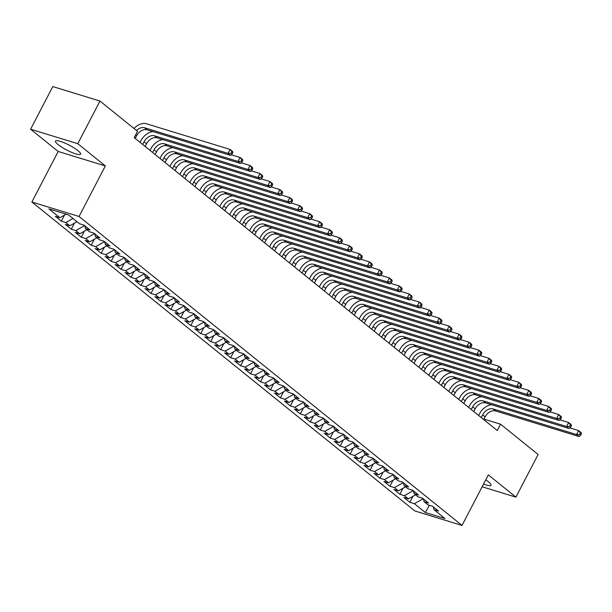 <?xml version="1.0" encoding="UTF-8"?>
<svg xmlns="http://www.w3.org/2000/svg" width="612" height="612" viewBox="0 0 612 612"><rect width="100%" height="100%" fill="white"/><g stroke="black" fill="none" stroke-linecap="round" stroke-linejoin="round"><path stroke-width="0.92" d="M483.557 484.054A14.152 2.731 -152.5 0 0 491.038 485.27A14.152 2.731 -152.5 0 0 488.43 481.789A14.152 2.731 -152.5 0 0 485.752 479.839M77.976 150.674A14.152 2.731 -152.5 0 0 64.52 142.94A14.152 2.731 -152.5 0 0 55.47 141.081A14.152 2.731 -152.5 0 0 58.086 144.57A14.152 2.731 -152.5 0 0 71.535 152.296A14.152 2.731 -152.5 0 0 80.585 154.155A14.152 2.731 -152.5 0 0 77.976 150.674M31.87 202.014L414.844 510.951L462.022 525.433L79.047 216.487L31.87 202.014L58.186 151.47L105.356 165.944L77.778 143.69L30.6 129.216L58.186 151.47M30.6 129.216L52.8 86.567L99.978 101.049L77.778 143.69M429.326 505.298L425.332 512.527L444.962 518.555L434.007 509.719L438.536 511.104L432.562 506.285L428.033 504.9L424.055 501.687L428.576 503.072L422.601 498.252L418.08 496.868L414.094 493.654L418.623 495.039L412.649 490.22L408.12 488.835L404.134 485.622L408.663 487.007L402.688 482.187L398.16 480.803L394.182 477.589L398.703 478.974L392.728 474.155L388.207 472.77L384.221 469.557L388.75 470.942L382.775 466.122L378.247 464.738L374.261 461.524L378.79 462.909L372.815 458.09L368.286 456.705L364.308 453.492L368.829 454.877L362.855 450.057L358.334 448.673L354.348 445.459L358.877 446.844L352.902 442.025L348.373 440.632L344.388 437.419L348.917 438.812L342.942 433.992L338.413 432.6L334.435 429.387L338.956 430.779L332.982 425.96L328.46 424.567L324.475 421.354L329.004 422.747L323.029 417.927L318.5 416.535L314.514 413.322L319.043 414.714L313.069 409.895L308.54 408.502L304.562 405.289L309.083 406.682L303.108 401.862L298.587 400.47L294.602 397.257L299.13 398.649L293.156 393.83L288.627 392.437L284.641 389.224L289.17 390.617L283.195 385.797L278.667 384.405L274.689 381.192L279.21 382.584L273.235 377.765L268.714 376.372L264.728 373.159L269.257 374.552L263.282 369.732L258.754 368.34L254.768 365.127L259.297 366.519L253.322 361.7L248.793 360.307L244.815 357.094L249.336 358.487L243.362 353.667L238.841 352.275L234.855 349.062L239.384 350.454L233.409 345.635L228.88 344.242L224.895 341.029L229.423 342.422L223.449 337.595L218.92 336.21L214.942 332.997L219.463 334.382L213.489 329.562L208.967 328.177L204.982 324.964L209.511 326.349L203.536 321.53L199.007 320.145L195.021 316.932L199.55 318.317L193.576 313.497L189.047 312.112L185.069 308.899L189.59 310.284L183.615 305.464L179.094 304.08L175.109 300.867L179.637 302.252L173.663 297.432L169.134 296.047L165.148 292.834L169.677 294.219L163.702 289.399L159.174 288.015L155.196 284.802L159.717 286.187L153.742 281.367L149.221 279.982L145.235 276.769L149.764 278.154L143.789 273.334L139.261 271.95L135.275 268.737L139.804 270.122L133.829 265.302L129.3 263.917L125.322 260.697L129.843 262.089L123.869 257.269L119.348 255.877L115.362 252.664L119.891 254.057L113.916 249.237L109.387 247.845L105.402 244.632L109.93 246.024L103.956 241.205L99.427 239.812L95.449 236.599L99.97 237.992L93.996 233.172L89.474 231.78L85.489 228.567L90.018 229.959L84.043 225.14L79.514 223.747L68.559 214.911L48.929 208.891L59.884 217.727L55.355 216.334L61.33 221.154L65.859 222.546L69.837 225.759L65.316 224.367L71.29 229.186L75.811 230.579L79.797 233.792L75.268 232.399L81.243 237.219L85.772 238.611L89.75 241.824L85.229 240.432L91.203 245.251L95.724 246.644L99.71 249.857L95.181 248.464L101.156 253.284L105.685 254.676L109.67 257.889L105.142 256.497L111.116 261.316L115.645 262.709L119.623 265.922L115.102 264.529L121.077 269.349L125.598 270.741L129.583 273.954L125.055 272.562L131.029 277.381L135.558 278.774L139.544 281.987L135.015 280.594L140.99 285.414L145.518 286.806L149.496 290.019L144.975 288.627L150.95 293.446L155.471 294.839L159.457 298.052L154.928 296.667L160.902 301.487L165.431 302.871L169.417 306.084L164.888 304.7L170.863 309.519L175.392 310.904L179.37 314.117L174.848 312.732L180.823 317.552L185.344 318.936L189.33 322.149L184.801 320.764L190.776 325.584L195.305 326.969L199.29 330.182L194.761 328.797L200.736 333.617L205.265 335.001L209.243 338.214L204.722 336.829L210.696 341.649L215.217 343.034L219.203 346.247L214.674 344.862L220.649 349.682L225.178 351.066L229.163 354.279L224.635 352.894L230.609 357.714L235.138 359.099L239.116 362.312L234.595 360.927L240.57 365.747L245.091 367.131L249.076 370.344L244.548 368.959L250.522 373.779L255.051 375.171L259.037 378.384L254.508 376.992L260.483 381.812L265.011 383.204L268.989 386.417L264.468 385.024L270.443 389.844L274.964 391.236L278.95 394.449L274.421 393.057L280.395 397.877L284.924 399.269L288.91 402.482L284.381 401.089L290.356 405.909L294.885 407.301L298.863 410.514L294.341 409.122L300.316 413.942L304.837 415.334L308.823 418.547L304.294 417.154L310.269 421.974L314.798 423.366L318.783 426.579L314.254 425.187L320.229 430.007L324.758 431.399L328.736 434.612L324.215 433.219L330.189 438.039L334.71 439.431L338.696 442.644L334.167 441.252L340.142 446.072L344.671 447.464L348.656 450.677L344.128 449.284L350.102 454.104L354.631 455.496L358.609 458.709L354.088 457.317L360.063 462.137L364.584 463.529L368.569 466.742L364.041 465.349L370.015 470.169L374.544 471.561L378.53 474.774L374.001 473.39L379.976 478.209L384.504 479.594L388.482 482.807L383.961 481.422L389.936 486.242L394.457 487.626L398.443 490.839L393.914 489.455L399.888 494.274L404.417 495.659L408.403 498.872L403.874 497.487L409.849 502.307L412.985 496.271M425.332 512.527L414.378 503.691L409.849 502.307M99.978 101.049L137.516 131.328L134.227 137.646L497.288 430.527L500.57 424.208L483.954 419.105M413.008 490.518L413.613 491.558M408.403 498.872L415.548 494.825M404.417 495.659L412.809 490.908M434.007 509.719L433.373 506.943M403.056 482.486L403.652 483.526M398.443 490.839L405.588 486.792M394.457 487.626L402.849 482.876M424.055 501.687L423.412 498.91M393.095 474.453L393.7 475.493M388.482 482.807L395.635 478.76M384.504 479.594L392.889 474.843M414.094 493.654L413.46 490.878M383.135 466.421L383.739 467.461M378.53 474.774L385.675 470.727M374.544 471.561L382.936 466.811M404.134 485.622L403.499 482.845M373.182 458.388L373.779 459.428M368.569 466.742L375.714 462.695M364.584 463.529L372.976 458.778M394.182 477.589L393.539 474.813M363.222 450.348L363.826 451.396M358.609 458.709L365.762 454.662M354.631 455.496L363.015 450.746M384.221 469.557L383.586 466.78M353.262 442.315L353.866 443.363M348.656 450.677L355.802 446.63M344.671 447.464L353.063 442.713M374.261 461.524L373.626 458.748M343.309 434.283L343.906 435.331M338.696 442.644L345.841 438.597M334.71 439.431L343.103 434.681M364.308 453.492L363.666 450.715M333.349 426.25L333.953 427.298M328.736 434.612L335.889 430.565M324.758 431.399L333.142 426.648M354.348 445.459L353.713 442.683M323.388 418.218L323.993 419.266M318.783 426.579L325.928 422.532M314.798 423.366L323.19 418.608M344.388 437.419L343.753 434.642M313.436 410.185L314.033 411.233M308.823 418.547L315.968 414.492M304.837 415.334L313.229 410.576M334.435 429.387L333.792 426.61M303.476 402.153L304.08 403.193M298.863 410.514L306.015 406.46M294.885 407.301L303.269 402.543M324.475 421.354L323.84 418.577M293.515 394.12L294.12 395.161M288.91 402.482L296.055 398.427M284.924 399.269L293.316 394.511M314.514 413.322L313.88 410.545M283.563 386.088L284.159 387.128M278.95 394.449L286.095 390.395M274.964 391.236L283.356 386.478M304.562 405.289L303.919 402.512M273.602 378.055L274.207 379.096M268.989 386.417L276.142 382.362M265.011 383.204L273.396 378.445M294.602 397.257L293.967 394.48M263.642 370.023L264.246 371.063M259.037 378.384L266.182 374.33M255.051 375.171L263.443 370.413M284.641 389.224L284.006 386.447M253.689 361.99L254.286 363.031M249.076 370.344L256.221 366.297M245.091 367.131L253.483 362.38M274.689 381.192L274.046 378.415M243.729 353.958L244.333 354.998M239.116 362.312L246.269 358.265M235.138 359.099L243.522 354.348M264.728 373.159L264.093 370.382M233.769 345.925L234.373 346.966M229.163 354.279L236.308 350.232M225.178 351.066L233.57 346.315M254.768 365.127L254.133 362.35M223.816 337.893L224.42 338.933M219.203 346.247L226.348 342.2M215.217 343.034L223.61 338.283M244.815 357.094L244.173 354.317M213.856 329.86L214.46 330.901M209.243 338.214L216.396 334.167M205.265 335.001L213.649 330.25M234.855 349.062L234.22 346.285M203.895 321.828L204.5 322.868M199.29 330.182L206.435 326.135M195.305 326.969L203.697 322.218M224.895 341.029L224.26 338.252M193.943 313.795L194.547 314.836M189.33 322.149L196.475 318.102M185.344 318.936L193.736 314.185M214.942 332.997L214.299 330.22M183.983 305.763L184.587 306.803M179.37 314.117L186.522 310.07M175.392 310.904L183.776 306.153M204.982 324.964L204.347 322.187M174.022 297.73L174.627 298.771M169.417 306.084L176.562 302.037M165.431 302.871L173.823 298.12M195.021 316.932L194.387 314.155M164.07 289.698L164.674 290.738M159.457 298.052L166.602 294.005M155.471 294.839L163.863 290.088M185.069 308.899L184.426 306.122M154.109 281.665L154.714 282.706M149.496 290.019L156.649 285.972M145.518 286.806L153.903 282.055M175.109 300.867L174.474 298.09M144.149 273.633L144.753 274.673M139.544 281.987L146.689 277.94M135.558 278.774L143.95 274.023M165.148 292.834L164.513 290.057M134.196 265.593L134.801 266.641M129.583 273.954L136.728 269.907M125.598 270.741L133.99 265.99M155.196 284.802L154.553 282.025M124.236 257.56L124.84 258.608M119.623 265.922L126.776 261.875M115.645 262.709L124.029 257.958M145.235 276.769L144.6 273.992M114.276 249.528L114.88 250.576M109.67 257.889L116.816 253.842M105.685 254.676L114.077 249.925M135.275 268.737L134.64 265.96M104.323 241.495L104.927 242.543M99.71 249.857L106.855 245.81M95.724 246.644L104.117 241.885M125.322 260.697L124.68 257.92M94.363 233.463L94.967 234.511M89.75 241.824L96.903 237.77M85.772 238.611L94.156 233.853M115.362 252.664L114.727 249.887M84.402 225.43L85.007 226.471M79.797 233.792L86.942 229.737M75.811 230.579L84.204 225.82M105.402 244.632L104.767 241.855M69.837 225.759L76.982 221.705M65.859 222.546L73.004 218.492M95.449 236.599L94.806 233.822M59.884 217.727L66.15 214.169M85.489 228.567L84.854 225.79M482.141 486.777L515.916 497.135L538.116 454.494L500.57 424.208M105.356 165.944L79.047 216.487M515.916 497.135L488.33 474.889L462.022 525.433M422.969 498.551L423.573 499.591M414.378 503.691L422.762 498.941M61.33 221.154L64.467 215.126M71.29 229.186L74.427 223.158M81.243 237.219L84.379 231.191M91.203 245.251L94.34 239.223M101.156 253.284L104.3 247.256M111.116 261.316L114.253 255.288M121.077 269.349L124.213 263.321M131.029 277.381L134.173 271.353M140.99 285.414L144.126 279.386M150.95 293.446L154.086 287.418M160.902 301.487L164.047 295.451M170.863 309.519L173.999 303.483M180.823 317.552L183.96 311.516M190.776 325.584L193.92 319.548M200.736 333.617L203.873 327.588M210.696 341.649L213.833 335.621M220.649 349.682L223.793 343.653M230.609 357.714L233.746 351.686M240.57 365.747L243.706 359.718M250.522 373.779L253.666 367.751M260.483 381.812L263.619 375.783M270.443 389.844L273.579 383.816M280.395 397.877L283.54 391.848M290.356 405.909L293.492 399.881M300.316 413.942L303.453 407.913M310.269 421.974L313.413 415.946M320.229 430.007L323.365 423.978M330.189 438.039L333.326 432.011M340.142 446.072L343.286 440.043M350.102 454.104L353.239 448.076M360.063 462.137L363.199 456.108M370.015 470.169L373.159 464.141M379.976 478.209L383.112 472.173M389.936 486.242L393.072 480.206M399.888 494.274L403.033 488.238M135.191 138.427L136.598 135.726A9.073 6.434 128.9 0 1 147.087 129.782L230.533 155.394L228.039 153.382L230.097 149.435L146.65 123.823A13.609 9.654 -51.1 0 0 133.967 128.466M136.499 130.509A9.073 6.434 128.9 0 1 144.593 127.778L228.039 153.382L231.061 153.306L232.055 154.109L232.881 152.533L231.887 151.73L231.061 153.306M231.887 151.73L230.097 149.435L232.583 151.439L232.881 152.533M230.533 155.394L232.055 154.109M145.151 146.459L146.551 143.759A9.073 6.434 128.9 0 1 157.039 137.815L240.485 163.427L237.999 161.415L240.057 157.468L231.267 154.775M142.657 144.447L144.065 141.747A9.073 6.434 128.9 0 1 154.553 135.81L237.999 161.415L241.021 161.346L242.015 162.149L242.834 160.566L241.839 159.763L241.021 161.346M152.924 131.572A13.609 9.654 -51.1 0 0 140.875 140.768L140.056 142.351M241.839 159.763L240.057 157.468L242.543 159.472L242.834 160.566M240.485 163.427L242.015 162.149M155.104 154.492L156.511 151.791A9.073 6.434 128.9 0 1 167 145.847L250.446 171.459L247.959 169.447L250.01 165.5L241.227 162.807M152.618 152.48L154.025 149.779A9.073 6.434 128.9 0 1 164.506 143.843L247.959 169.447L250.974 169.379L251.976 170.182L252.794 168.598L251.8 167.795L250.974 169.379M162.876 139.605A13.609 9.654 -51.1 0 0 150.835 148.8L150.017 150.384M251.8 167.795L250.01 165.5L252.504 167.512L252.794 168.598M250.446 171.459L251.976 170.182M165.064 162.524L166.472 159.824A9.073 6.434 128.9 0 1 176.952 153.88L260.406 179.492L257.912 177.48L259.97 173.533L251.188 170.84M162.578 160.512L163.978 157.812A9.073 6.434 128.9 0 1 174.466 151.875L257.912 177.48L260.934 177.411L261.928 178.214L262.755 176.631L261.76 175.828L260.934 177.411M172.836 147.637A13.609 9.654 -51.1 0 0 160.795 156.833L159.969 158.416M261.76 175.828L259.97 173.533L262.456 175.545L262.755 176.631M260.406 179.492L261.928 178.214M175.024 170.557L176.424 167.856A9.073 6.434 128.9 0 1 186.912 161.912L270.359 187.524L267.872 185.513L269.93 181.565L261.14 178.872M172.53 168.545L173.938 165.844A9.073 6.434 128.9 0 1 184.426 159.908L267.872 185.513L270.894 185.444L271.889 186.247L272.707 184.663L271.713 183.86L270.894 185.444M182.797 155.67A13.609 9.654 -51.1 0 0 170.748 164.873L169.929 166.449M271.713 183.86L269.93 181.565L272.417 183.577L272.707 184.663M270.359 187.524L271.889 186.247M184.977 178.589L186.385 175.889A9.073 6.434 128.9 0 1 196.873 169.945L280.319 195.557L277.833 193.545L279.883 189.598L271.101 186.905M182.491 176.585L183.898 173.877A9.073 6.434 128.9 0 1 194.379 167.94L277.833 193.545L280.847 193.476L281.849 194.279L282.668 192.696L281.673 191.893L280.847 193.476M192.749 163.702A13.609 9.654 -51.1 0 0 180.708 172.905L179.89 174.481M281.673 191.893L279.883 189.598L282.377 191.61L282.668 192.696M280.319 195.557L281.849 194.279M194.937 186.622L196.345 183.921A9.073 6.434 128.9 0 1 206.825 177.977L290.279 203.589L287.785 201.578L289.843 197.63L281.061 194.937M192.451 184.617L193.851 181.909A9.073 6.434 128.9 0 1 204.339 175.973L287.785 201.578L290.807 201.509L291.802 202.312L292.628 200.728L291.633 199.925L290.807 201.509M202.71 171.743A13.609 9.654 -51.1 0 0 190.669 180.938L189.842 182.514M291.633 199.925L289.843 197.63L292.329 199.642L292.628 200.728M290.279 203.589L291.802 202.312M204.898 194.654L206.298 191.954A9.073 6.434 128.9 0 1 216.786 186.01L300.232 211.622L297.746 209.61L299.803 205.663L291.014 202.97M202.404 192.65L203.811 189.95A9.073 6.434 128.9 0 1 214.299 184.005L297.746 209.61L300.767 209.541L301.762 210.344L302.58 208.761L301.586 207.958L300.767 209.541M212.67 179.775A13.609 9.654 -51.1 0 0 200.621 188.97L199.803 190.546M301.586 207.958L299.803 205.663L302.29 207.675L302.58 208.761M300.232 211.622L301.762 210.344M214.85 202.687L216.258 199.986A9.073 6.434 128.9 0 1 226.746 194.042L310.192 219.654L307.706 217.643L309.756 213.695L300.974 211.002M212.364 200.682L213.772 197.982A9.073 6.434 128.9 0 1 224.252 192.038L307.706 217.643L310.72 217.574L311.722 218.377L312.541 216.793L311.546 215.99L310.72 217.574M222.623 187.808A13.609 9.654 -51.1 0 0 210.582 197.003L209.763 198.579M311.546 215.99L309.756 213.695L312.25 215.707L312.541 216.793M310.192 219.654L311.722 218.377M224.811 210.719L226.218 208.019A9.073 6.434 128.9 0 1 236.699 202.075L320.153 227.687L317.659 225.675L319.716 221.728L310.934 219.035M222.324 208.715L223.724 206.014A9.073 6.434 128.9 0 1 234.212 200.07L317.659 225.675L320.68 225.606L321.675 226.409L322.501 224.826L321.507 224.023L320.68 225.606M232.583 195.84A13.609 9.654 -51.1 0 0 220.542 205.035L219.716 206.611M321.507 224.023L319.716 221.728L322.203 223.74L322.501 224.826M320.153 227.687L321.675 226.409M234.771 218.752L236.171 216.051A9.073 6.434 128.9 0 1 246.659 210.115L330.105 235.719L327.619 233.715L329.677 229.76L320.887 227.067M232.277 216.747L233.685 214.047A9.073 6.434 128.9 0 1 244.173 208.103L327.619 233.715L330.641 233.639L331.635 234.442L332.454 232.858L331.459 232.055L330.641 233.639M242.543 203.873A13.609 9.654 -51.1 0 0 230.495 213.068L229.676 214.644M331.459 232.055L329.677 229.76L332.163 231.772L332.454 232.858M330.105 235.719L331.635 234.442M244.723 226.784L246.131 224.084A9.073 6.434 128.9 0 1 256.619 218.147L340.065 243.752L337.579 241.748L339.629 237.793L330.847 235.1M242.237 224.78L243.645 222.08A9.073 6.434 128.9 0 1 254.125 216.135L337.579 241.748L340.593 241.671L341.595 242.474L342.414 240.891L341.42 240.088L340.593 241.671M252.496 211.905A13.609 9.654 -51.1 0 0 240.455 221.1L239.636 222.676M341.42 240.088L339.629 237.793L342.123 239.805L342.414 240.891M340.065 243.752L341.595 242.474M254.684 234.817L256.091 232.116A9.073 6.434 128.9 0 1 266.572 226.18L350.026 251.784L347.532 249.78L349.59 245.825L340.808 243.132M252.19 232.812L253.597 230.112A9.073 6.434 128.9 0 1 264.086 224.168L347.532 249.78L350.554 249.704L351.548 250.507L352.374 248.931L351.38 248.128L350.554 249.704M262.456 219.938A13.609 9.654 -51.1 0 0 250.415 229.133L249.589 230.709M351.38 248.128L349.59 245.825L352.076 247.837L352.374 248.931M350.026 251.784L351.548 250.507M264.644 242.849L266.044 240.149A9.073 6.434 128.9 0 1 276.532 234.212L359.978 259.817L357.492 257.813L359.55 253.858L350.76 251.165M262.15 240.845L263.558 238.145A9.073 6.434 128.9 0 1 274.046 232.2L357.492 257.813L360.514 257.736L361.508 258.539L362.327 256.964L361.332 256.16L360.514 257.736M272.417 227.97A13.609 9.654 -51.1 0 0 260.368 237.165L259.549 238.741M361.332 256.16L359.55 253.858L362.036 255.87L362.327 256.964M359.978 259.817L361.508 258.539M274.597 250.882L276.004 248.181A9.073 6.434 128.9 0 1 286.493 242.245L369.939 267.849L367.452 265.845L369.503 261.898L360.72 259.197M272.111 248.877L273.518 246.177A9.073 6.434 128.9 0 1 283.999 240.233L367.452 265.845L370.467 265.769L371.469 266.572L372.287 264.996L371.293 264.193L370.467 265.769M282.369 236.002A13.609 9.654 -51.1 0 0 270.328 245.198L269.51 246.774M371.293 264.193L369.503 261.898L371.997 263.902L372.287 264.996M369.939 267.849L371.469 266.572M284.557 258.914L285.965 256.214A9.073 6.434 128.9 0 1 296.445 250.277L379.899 275.882L377.405 273.878L379.463 269.93L370.681 267.23M282.063 256.91L283.471 254.21A9.073 6.434 128.9 0 1 293.959 248.265L377.405 273.878L380.427 273.801L381.421 274.604L382.248 273.029L381.253 272.225L380.427 273.801M292.329 244.035A13.609 9.654 -51.1 0 0 280.288 253.23L279.462 254.806M381.253 272.225L379.463 269.93L381.949 271.935L382.248 273.029M379.899 275.882L381.421 274.604M294.517 266.954L295.917 264.246A9.073 6.434 128.9 0 1 306.405 258.31L389.852 283.914L387.365 281.91L389.423 277.963L380.633 275.262M292.023 264.942L293.431 262.242A9.073 6.434 128.9 0 1 303.919 256.298L387.365 281.91L390.387 281.834L391.382 282.637L392.2 281.061L391.206 280.258L390.387 281.834M302.29 252.067A13.609 9.654 -51.1 0 0 290.241 261.263L289.422 262.839M391.206 280.258L389.423 277.963L391.909 279.967L392.2 281.061M389.852 283.914L391.382 282.637M304.47 274.987L305.878 272.279A9.073 6.434 128.9 0 1 316.366 266.342L399.812 291.947L397.326 289.943L399.376 285.995L390.594 283.295M301.984 272.975L303.391 270.274A9.073 6.434 128.9 0 1 313.872 264.33L397.326 289.943L400.34 289.866L401.342 290.669L402.161 289.094L401.166 288.29L400.34 289.866M312.242 260.1A13.609 9.654 -51.1 0 0 300.201 269.295L299.375 270.879M401.166 288.29L399.376 285.995L401.87 288L402.161 289.094M399.812 291.947L401.342 290.669M314.43 283.019L315.838 280.319A9.073 6.434 128.9 0 1 326.318 274.375L409.772 299.979L407.278 297.975L409.336 294.028L400.554 291.327M311.936 281.007L313.344 278.307A9.073 6.434 128.9 0 1 323.832 272.363L407.278 297.975L410.3 297.899L411.295 298.702L412.121 297.126L411.126 296.323L410.3 297.899M322.203 268.132A13.609 9.654 -51.1 0 0 310.162 277.328L309.335 278.911M411.126 296.323L409.336 294.028L411.822 296.032L412.121 297.126M409.772 299.979L411.295 298.702M324.391 291.052L325.791 288.351A9.073 6.434 128.9 0 1 336.279 282.407L419.725 308.012L417.239 306.008L419.297 302.06L410.507 299.36M321.897 289.04L323.304 286.339A9.073 6.434 128.9 0 1 333.792 280.395L417.239 306.008L420.26 305.931L421.255 306.734L422.073 305.159L421.079 304.355L420.26 305.931M332.163 276.165A13.609 9.654 -51.1 0 0 320.114 285.36L319.296 286.944M421.079 304.355L419.297 302.06L421.783 304.065L422.073 305.159M419.725 308.012L421.255 306.734M334.343 299.084L335.751 296.384A9.073 6.434 128.9 0 1 346.239 290.44L429.685 316.044L427.199 314.04L429.249 310.093L420.467 307.392M331.857 297.072L333.265 294.372A9.073 6.434 128.9 0 1 343.745 288.428L427.199 314.04L430.213 313.964L431.215 314.767L432.034 313.191L431.039 312.388L430.213 313.964M342.116 284.197A13.609 9.654 -51.1 0 0 330.075 293.393L329.248 294.976M431.039 312.388L429.249 310.093L431.743 312.097L432.034 313.191M429.685 316.044L431.215 314.767M344.304 307.117L345.711 304.416A9.073 6.434 128.9 0 1 356.192 298.472L439.646 324.085L437.152 322.073L439.209 318.125L430.427 315.425M341.81 305.105L343.217 302.405A9.073 6.434 128.9 0 1 353.705 296.468L437.152 322.073L440.173 321.996L441.168 322.799L441.994 321.224L441 320.42L440.173 321.996M352.076 292.23A13.609 9.654 -51.1 0 0 340.035 301.425L339.209 303.009M441 320.42L439.209 318.125L441.696 320.13L441.994 321.224M439.646 324.085L441.168 322.799M354.264 315.149L355.664 312.449A9.073 6.434 128.9 0 1 366.152 306.505L449.598 332.117L447.112 330.105L449.17 326.158L440.38 323.465M351.77 313.137L353.178 310.437A9.073 6.434 128.9 0 1 363.666 304.501L447.112 330.105L450.134 330.029L451.128 330.832L451.947 329.256L450.952 328.453L450.134 330.029M362.036 300.262A13.609 9.654 -51.1 0 0 349.988 309.458L349.169 311.041M450.952 328.453L449.17 326.158L451.656 328.162L451.947 329.256M449.598 332.117L451.128 330.832M364.216 323.182L365.624 320.481A9.073 6.434 128.9 0 1 376.112 314.537L459.558 340.15L457.072 338.138L459.122 334.19L450.34 331.497M361.73 321.17L363.138 318.47A9.073 6.434 128.9 0 1 373.618 312.533L457.072 338.138L460.086 338.069L461.088 338.872L461.907 337.288L460.913 336.485L460.086 338.069M371.989 308.295A13.609 9.654 -51.1 0 0 359.948 317.49L359.122 319.074M460.913 336.485L459.122 334.19L461.616 336.195L461.907 337.288M459.558 340.15L461.088 338.872M374.177 331.214L375.584 328.514A9.073 6.434 128.9 0 1 386.065 322.57L469.519 348.182L467.025 346.17L469.083 342.223L460.301 339.53M371.683 329.202L373.091 326.502A9.073 6.434 128.9 0 1 383.579 320.566L467.025 346.17L470.047 346.101L471.041 346.905L471.867 345.321L470.873 344.518L470.047 346.101M381.949 316.327A13.609 9.654 -51.1 0 0 369.908 325.523L369.082 327.106M470.873 344.518L469.083 342.223L471.569 344.227L471.867 345.321M469.519 348.182L471.041 346.905M384.137 339.247L385.537 336.546A9.073 6.434 128.9 0 1 396.025 330.602L479.471 356.215L476.985 354.203L479.043 350.255L470.253 347.562M381.643 337.235L383.051 334.535A9.073 6.434 128.9 0 1 393.539 328.598L476.985 354.203L480.007 354.134L481.001 354.937L481.82 353.353L480.825 352.55L480.007 354.134M391.909 324.36A13.609 9.654 -51.1 0 0 379.861 333.555L379.042 335.139M480.825 352.55L479.043 350.255L481.529 352.267L481.82 353.353M479.471 356.215L481.001 354.937M394.09 347.279L395.497 344.579A9.073 6.434 128.9 0 1 405.986 338.635L489.432 364.247L486.938 362.235L488.996 358.288L480.213 355.595M391.603 345.267L393.011 342.567A9.073 6.434 128.9 0 1 403.492 336.631L486.938 362.235L489.96 362.166L490.962 362.97L491.78 361.386L490.786 360.583L489.96 362.166M401.862 332.392A13.609 9.654 -51.1 0 0 389.821 341.595L388.995 343.171M490.786 360.583L488.996 358.288L491.49 360.3L491.78 361.386M489.432 364.247L490.962 362.97M404.05 355.312L405.458 352.611A9.073 6.434 128.9 0 1 415.938 346.667L499.392 372.28L496.898 370.268L498.956 366.32L490.174 363.627M401.556 353.308L402.964 350.6A9.073 6.434 128.9 0 1 413.452 344.663L496.898 370.268L499.92 370.199L500.914 371.002L501.741 369.418L500.746 368.615L499.92 370.199M411.822 340.425A13.609 9.654 -51.1 0 0 399.781 349.628L398.955 351.204M500.746 368.615L498.956 366.32L501.442 368.332L501.741 369.418M499.392 372.28L500.914 371.002M414.01 363.344L415.41 360.644A9.073 6.434 128.9 0 1 425.898 354.7L509.345 380.312L506.858 378.3L508.916 374.353L500.126 371.66M411.516 361.34L412.924 358.632A9.073 6.434 128.9 0 1 423.412 352.696L506.858 378.3L509.88 378.231L510.875 379.035L511.693 377.451L510.699 376.648L509.88 378.231M421.783 348.465A13.609 9.654 -51.1 0 0 409.734 357.66L408.915 359.236M510.699 376.648L508.916 374.353L511.403 376.365L511.693 377.451M509.345 380.312L510.875 379.035M423.963 371.377L425.371 368.676A9.073 6.434 128.9 0 1 435.859 362.732L519.305 388.345L516.811 386.333L518.869 382.385L510.087 379.692M421.477 369.373L422.884 366.672A9.073 6.434 128.9 0 1 433.365 360.728L516.811 386.333L519.833 386.264L520.835 387.067L521.654 385.483L520.659 384.68L519.833 386.264M431.735 356.498A13.609 9.654 -51.1 0 0 419.694 365.693L418.868 367.269M520.659 384.68L518.869 382.385L521.363 384.397L521.654 385.483M519.305 388.345L520.835 387.067M433.923 379.409L435.331 376.709A9.073 6.434 128.9 0 1 445.811 370.765L529.265 396.377L526.771 394.365L528.829 390.418L520.047 387.725M431.429 377.405L432.837 374.705A9.073 6.434 128.9 0 1 443.325 368.761L526.771 394.365L529.793 394.296L530.788 395.1L531.614 393.516L530.619 392.713L529.793 394.296M441.696 364.53A13.609 9.654 -51.1 0 0 429.655 373.725L428.828 375.301M530.619 392.713L528.829 390.418L531.315 392.43L531.614 393.516M529.265 396.377L530.788 395.1M443.884 387.442L445.284 384.741A9.073 6.434 128.9 0 1 455.772 378.797L539.218 404.41L536.732 402.398L538.789 398.45L530 395.757M441.39 385.438L442.797 382.737A9.073 6.434 128.9 0 1 453.285 376.793L536.732 402.398L539.753 402.329L540.748 403.132L541.566 401.548L540.572 400.745L539.753 402.329M451.656 372.563A13.609 9.654 -51.1 0 0 439.607 381.758L438.789 383.334M540.572 400.745L538.789 398.45L541.276 400.462L541.566 401.548M539.218 404.41L540.748 403.132M453.836 395.474L455.244 392.774A9.073 6.434 128.9 0 1 465.732 386.838L549.178 412.442L546.684 410.438L548.742 406.483L539.96 403.79M451.35 393.47L452.758 390.77A9.073 6.434 128.9 0 1 463.238 384.826L546.684 410.438L549.706 410.361L550.708 411.165L551.527 409.581L550.532 408.778L549.706 410.361M461.609 380.595A13.609 9.654 -51.1 0 0 449.568 389.79L448.741 391.366M550.532 408.778L548.742 406.483L551.236 408.495L551.527 409.581M549.178 412.442L550.708 411.165M463.797 403.507L465.204 400.806A9.073 6.434 128.9 0 1 475.685 394.87L559.139 420.475L556.645 418.47L558.702 414.515L549.92 411.822M461.303 401.503L462.71 398.802A9.073 6.434 128.9 0 1 473.198 392.858L556.645 418.47L559.666 418.394L560.661 419.197L561.487 417.613L560.493 416.81L559.666 418.394M471.569 388.628A13.609 9.654 -51.1 0 0 459.528 397.823L458.702 399.399M560.493 416.81L558.702 414.515L561.189 416.527L561.487 417.613M559.139 420.475L560.661 419.197M473.749 411.539L475.157 408.839A9.073 6.434 128.9 0 1 485.645 402.903L569.091 428.507L566.605 426.503L568.655 422.548L559.873 419.855M471.263 409.535L472.671 406.835A9.073 6.434 128.9 0 1 483.159 400.891L566.605 426.503L569.627 426.426L570.621 427.23L571.44 425.654L570.445 424.85L569.627 426.426M481.529 396.66A13.609 9.654 -51.1 0 0 469.481 405.855L468.662 407.431M570.445 424.85L568.655 422.548L571.149 424.56L571.44 425.654M569.091 428.507L570.621 427.23M483.709 419.572L485.117 416.871A9.073 6.434 128.9 0 1 495.605 410.935L579.051 436.54L576.558 434.535L578.615 430.58L569.833 427.887M481.223 417.568L482.631 414.867A9.073 6.434 128.9 0 1 493.111 408.923L576.558 434.535L579.579 434.459L580.581 435.262L581.4 433.686L580.406 432.883L579.579 434.459M491.482 404.693A13.609 9.654 -51.1 0 0 479.441 413.888L478.615 415.464M580.406 432.883L578.615 430.58L581.109 432.592L581.4 433.686M579.051 436.54L580.581 435.262M135.635 134.946L136.598 135.726M144.593 127.778L147.087 129.782M144.065 141.747L146.551 143.759M154.553 135.81L157.039 137.815M154.025 149.779L156.511 151.791M164.506 143.843L167 145.847M163.978 157.812L166.472 159.824M174.466 151.875L176.952 153.88M173.938 165.844L176.424 167.856M184.426 159.908L186.912 161.912M183.898 173.877L186.385 175.889M194.379 167.94L196.873 169.945M193.851 181.909L196.345 183.921M204.339 175.973L206.825 177.977M203.811 189.95L206.298 191.954M214.299 184.005L216.786 186.01M213.772 197.982L216.258 199.986M224.252 192.038L226.746 194.042M223.724 206.014L226.218 208.019M234.212 200.07L236.699 202.075M233.685 214.047L236.171 216.051M244.173 208.103L246.659 210.115M243.645 222.08L246.131 224.084M254.125 216.135L256.619 218.147M253.597 230.112L256.091 232.116M264.086 224.168L266.572 226.18M263.558 238.145L266.044 240.149M274.046 232.2L276.532 234.212M273.518 246.177L276.004 248.181M283.999 240.233L286.493 242.245M283.471 254.21L285.965 256.214M293.959 248.265L296.445 250.277M293.431 262.242L295.917 264.246M303.919 256.298L306.405 258.31M303.391 270.274L305.878 272.279M313.872 264.33L316.366 266.342M313.344 278.307L315.838 280.319M323.832 272.363L326.318 274.375M323.304 286.339L325.791 288.351M333.792 280.395L336.279 282.407M333.265 294.372L335.751 296.384M343.745 288.428L346.239 290.44M343.217 302.405L345.711 304.416M353.705 296.468L356.192 298.472M353.178 310.437L355.664 312.449M363.666 304.501L366.152 306.505M363.138 318.47L365.624 320.481M373.618 312.533L376.112 314.537M373.091 326.502L375.584 328.514M383.579 320.566L386.065 322.57M383.051 334.535L385.537 336.546M393.539 328.598L396.025 330.602M393.011 342.567L395.497 344.579M403.492 336.631L405.986 338.635M402.964 350.6L405.458 352.611M413.452 344.663L415.938 346.667M412.924 358.632L415.41 360.644M423.412 352.696L425.898 354.7M422.884 366.672L425.371 368.676M433.365 360.728L435.859 362.732M432.837 374.705L435.331 376.709M443.325 368.761L445.811 370.765M442.797 382.737L445.284 384.741M453.285 376.793L455.772 378.797M452.758 390.77L455.244 392.774M463.238 384.826L465.732 386.838M462.71 398.802L465.204 400.806M473.198 392.858L475.685 394.87M472.671 406.835L475.157 408.839M483.159 400.891L485.645 402.903M482.631 414.867L485.117 416.871M493.111 408.923L495.605 410.935"/></g></svg>
